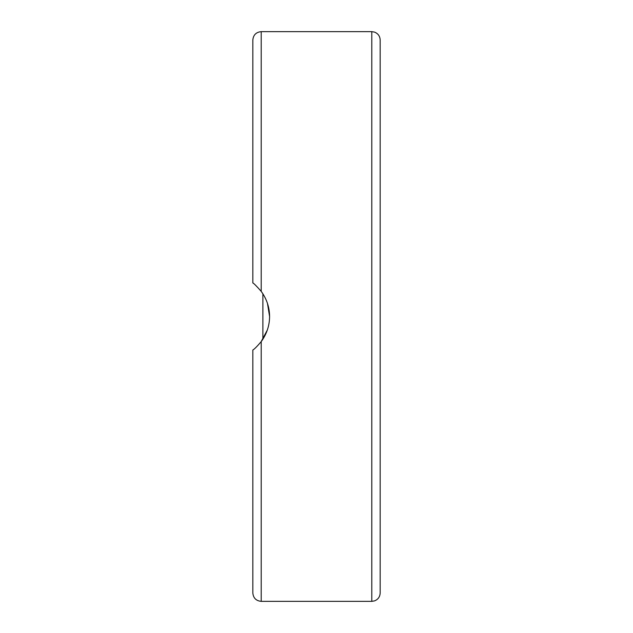 <?xml version="1.0" encoding="UTF-8"?>
<svg xmlns="http://www.w3.org/2000/svg" width="633" height="633" viewBox="0 0 633 633"><rect width="100%" height="100%" fill="white"/><g stroke="black" fill="none" stroke-linecap="round" stroke-linejoin="round"><path stroke-width="0.95" d="M380.172 398.402L380.172 40.029C379.974 36.208 378.107 33.573 374.57 32.125L371.793 31.65L371.793 601.35L374.57 600.875C378.107 599.427 379.974 596.792 380.172 592.971L380.172 239.424M380.172 477.353L380.172 465.627M380.172 578.728L380.172 542.703M380.172 90.297L380.172 54.272M380.172 234.598L380.172 155.647M252.828 239.424L252.828 282.991C253.485 282.998 256.278 285.792 261.207 291.37C266.738 298.982 269.531 307.361 269.587 316.5C269.531 325.639 266.738 334.018 261.207 341.63C256.911 346.615 254.118 349.4 252.828 350.009L252.828 592.971C253.327 598.058 256.12 600.852 261.207 601.35L261.207 341.63M261.651 291.971L262.885 293.783L262.885 339.217L260.772 342.208M261.041 341.86L267.324 330.062M269.587 316.5L267.466 303.373M262.086 292.588L260.448 290.381M252.828 137.211L252.828 167.373M261.207 291.37L261.207 31.65C256.12 32.148 253.327 34.942 252.828 40.029L252.828 282.991M261.207 601.35L371.793 601.35M261.207 31.65L371.793 31.65"/></g></svg>

